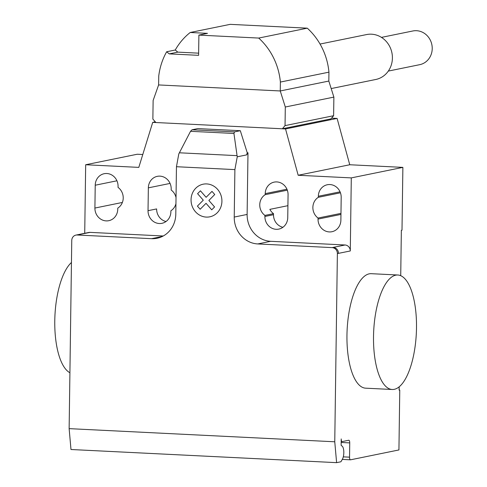 <?xml version="1.0" encoding="UTF-8"?>
<svg xmlns="http://www.w3.org/2000/svg" width="487" height="487" viewBox="0 0 487 487"><rect width="100%" height="100%" fill="white"/><g stroke="black" fill="none" stroke-linecap="round" stroke-linejoin="round"><path stroke-width="0.73" d="M381.455 37.383L412.854 30.979A17.191 15.882 78.5 0 1 432.225 48.615A17.191 15.882 78.5 0 1 419.721 64.674L388.322 71.078M331.184 88.567L375.739 79.491A22.926 21.178 -101.5 0 0 392.406 58.075A22.926 21.178 -101.5 0 0 366.583 34.565L320.05 44.049M175.253 50.009A64.071 59.195 78.5 0 1 190.204 32.495L207.486 33.353L198.891 35.107L198.605 55.335L169.226 53.88L166.657 51.762L175.253 50.009L177.822 52.133L198.635 53.162M177.822 52.133L169.226 53.88M198.891 35.107L258.707 38.065A64.071 59.195 78.5 0 1 280.378 82.06L280.25 90.959L285.303 107.006L285.041 125.616L282.363 128.781L330.929 118.883L333.613 115.717L333.875 97.108L328.822 81.061L328.944 72.161A64.071 59.195 -101.5 0 0 307.279 28.167L230.174 24.35L190.204 32.495M282.363 128.781L155.889 122.529L152.869 119.078L153.125 100.468L158.616 84.939L158.744 76.045A64.071 59.195 78.5 0 1 166.657 51.762M307.279 28.167L258.707 38.065M328.944 72.161L280.378 82.06M328.822 81.061L280.25 90.959L158.616 84.939M333.875 97.108L285.303 107.006M333.613 115.717L285.041 125.616M373.517 336.627A57.314 21.343 -87.2 0 1 397.849 275.003A57.314 21.343 -87.2 0 1 416.501 327.867A57.314 21.343 -87.2 0 1 392.175 389.49A57.314 21.343 -87.2 0 1 373.517 336.627M397.842 275.003L371.283 273.688A57.314 21.343 92.8 0 0 346.957 335.312A57.314 21.343 92.8 0 0 365.609 388.176L392.181 389.49M69.915 372.738A57.314 21.343 -87.2 0 1 54.775 320.854A57.314 21.343 -87.2 0 1 71.455 262.487M95.227 185.218A12.321 11.384 78.5 0 1 104.188 173.707A12.321 11.384 78.5 0 1 118.067 186.344L118.055 187.392A12.321 11.384 78.5 0 1 117.763 208.132L117.751 209.179A12.321 11.384 78.5 0 1 108.79 220.69A12.321 11.384 78.5 0 1 94.904 208.052L95.227 185.218L116.935 180.793M341.192 197.387L340.876 220.221A12.321 11.384 78.5 0 1 331.909 231.727A12.321 11.384 78.5 0 1 318.029 219.089L318.041 218.042A12.321 11.384 78.5 0 1 318.334 197.302L318.346 196.255A12.321 11.384 78.5 0 1 327.307 184.75A12.321 11.384 78.5 0 1 341.192 197.387M340.443 192.797L318.334 197.302M340.967 213.373L318.041 218.042M142.782 154.513L137.255 154.239L85.675 164.752L138.801 167.382L152.717 122.371L285.528 128.939L298.172 175.265L351.297 177.895L402.877 167.382L402 230.174L401.355 230.308L400.722 275.685M298.172 175.265L349.751 164.752L402.877 167.382M337.381 253.587A5.728 5.296 -101.5 0 0 332.152 247.615L333.224 247.396A5.728 5.296 78.5 0 1 338.459 253.368L337.381 253.587L334.758 441.782L69.136 428.639L71.759 240.45A5.728 5.296 78.5 0 1 75.929 235.093A5.728 5.296 78.5 0 1 77.153 235.002L151.53 238.679A25.793 23.826 -101.5 0 0 157.039 238.265A25.793 23.826 -101.5 0 0 175.795 214.177L176.458 166.718L178.796 153.916L190.533 131.313L192.018 129.779L234.515 131.886L233.943 133.462L237.236 156.808L234.892 169.61L176.458 166.718M351.297 177.895L350.281 250.963A5.728 5.296 -101.5 0 0 345.046 244.991L270.669 241.308A25.793 23.826 -101.5 0 1 247.122 214.438L247.986 152.79L247.244 152.784L246.647 154.89L237.236 156.808M234.892 169.61L234.229 217.068A25.793 23.826 -101.5 0 0 257.775 243.938L332.152 247.615M233.943 133.462L190.533 131.313M192.018 129.779L197.819 128.598L240.316 130.705L234.515 131.886M240.316 130.705L247.244 152.784M246.647 154.89L247.865 152.815M176.026 197.564A12.321 11.384 -101.5 0 0 171.18 190.021L171.193 188.974A12.321 11.384 -101.5 0 0 157.313 176.337A12.321 11.384 -101.5 0 0 148.352 187.848L148.03 210.682A12.321 11.384 -101.5 0 0 161.915 223.32A12.321 11.384 -101.5 0 0 170.876 211.808L170.888 210.761A12.321 11.384 -101.5 0 0 175.941 203.712M264.922 215.412L264.904 216.459A12.321 11.384 -101.5 0 0 278.789 229.103A12.321 11.384 -101.5 0 0 287.75 217.592L288.067 194.757A12.321 11.384 -101.5 0 0 274.187 182.12A12.321 11.384 -101.5 0 0 265.226 193.625L265.208 194.672A12.321 11.384 -101.5 0 0 264.922 215.412L273.517 213.665A12.321 11.384 78.5 0 1 269.853 209.361L287.914 205.678M265.208 194.672L287.318 190.167M282.898 227.295A12.321 11.384 78.5 0 1 273.499 214.712L273.517 213.665M247.986 152.79L247.366 152.76M166.024 221.512A12.321 11.384 78.5 0 1 156.625 208.929L148.03 210.682M152.717 122.371L155.292 121.847M349.751 164.752L337.107 118.426L331.55 118.152M285.528 128.939L337.107 118.426M163.236 235.994L90.046 232.372A5.728 5.296 78.5 0 0 88.823 232.463L75.929 235.093M85.675 164.752L84.72 233.303M399.17 386.8L399.121 390.142L399.766 390.008L398.932 449.945L350.579 459.801A2.867 1.065 -87.2 0 1 350.476 459.813A2.867 1.065 -87.2 0 1 349.544 457.165L349.739 442.896A2.867 1.065 92.8 0 0 348.808 440.254A2.867 1.065 92.8 0 0 348.704 440.26L342.258 441.575A2.867 1.065 -87.2 0 1 342.16 441.581A2.867 1.065 -87.2 0 1 341.223 438.939L341.144 444.722A1.144 0.426 92.8 0 0 341.503 445.782A7.451 2.776 -87.2 0 1 343.785 451.218A7.451 2.776 -87.2 0 1 342.331 459.357L340.906 461.773L336.608 462.65L334.758 441.782M399.127 389.977L399.766 390.008M336.608 462.65L70.986 449.507L69.136 428.639M214.572 206.951L211.729 209.83L206.031 203.329L200.169 209.258L197.405 206.104L203.274 200.175L197.582 193.68L200.431 190.807L206.117 197.302L211.985 191.379L214.743 194.526L208.88 200.449L214.572 206.951M221.92 201.271A16.649 15.383 -101.5 0 0 198.97 185.766A16.649 15.383 -101.5 0 0 198.568 214.487A16.649 15.383 -101.5 0 0 221.92 201.271M122.377 202.452L94.904 208.052M340.06 191.829L318.346 196.255M340.955 214.42L318.029 219.089M333.224 247.396L345.046 244.991M338.459 253.368L350.281 250.963M257.775 243.938L270.669 241.308M237.072 155.651L179.38 152.796M234.229 217.068L247.122 214.438M162.268 236.493L151.53 238.679M148.352 187.848L170.06 183.422M264.904 216.459L273.499 214.712M265.226 193.625L286.934 189.206M77.153 235.002L90.046 232.372M341.174 442.47L349.739 442.896M343.292 456.861L349.544 457.165M342.16 441.581L341.186 441.532M350.476 459.813L342.3 459.405"/></g></svg>
